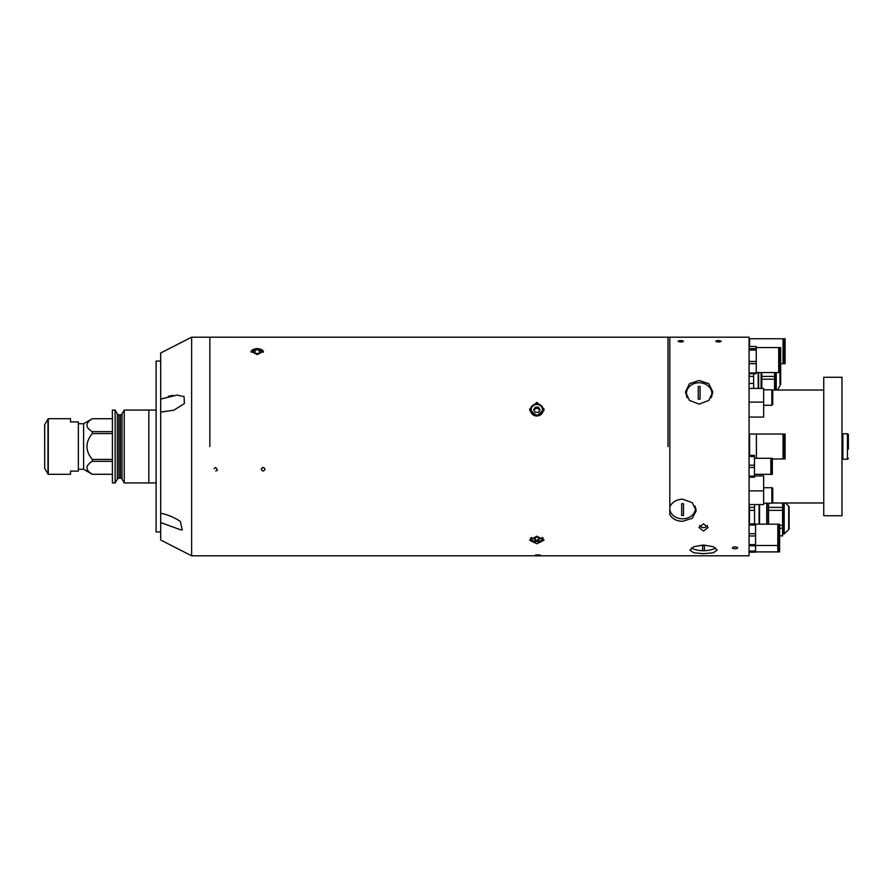 <?xml version="1.0" encoding="UTF-8"?>
<svg xmlns="http://www.w3.org/2000/svg" width="893" height="893" viewBox="0 0 893 893"><rect width="100%" height="100%" fill="white"/><g stroke="black" fill="none" stroke-linecap="round" stroke-linejoin="round"><path stroke-width="1.34" d="M156.119 482.934L148.83 482.934L148.83 410.066L124.239 410.066L124.239 482.934L122.028 479.106L122.028 413.894L124.239 410.066M78.35 423.728L83.607 423.728L83.607 469.271L92.292 474.283L112.395 474.283M112.395 459.426L92.292 459.426L92.292 461.335C85.192 465.666 85.192 469.975 92.292 474.261L92.292 474.283M92.292 459.426C85.203 450.82 85.203 442.214 92.292 433.574L112.395 433.574M83.607 423.728L92.292 418.739C85.192 423.07 85.192 427.379 92.292 431.665L92.292 433.574M78.35 469.271L83.607 469.271M92.292 418.717L112.395 418.717M115.119 482.934L115.119 410.066L112.395 410.066L112.395 482.934L115.119 482.934L117.329 479.106A1.819 1.819 0 0 1 118.914 478.201L118.914 414.798A1.819 1.819 0 0 1 117.329 413.894L115.119 410.066M118.914 478.201L120.455 478.201L120.455 414.798L118.914 414.798M120.455 478.201A1.819 1.819 0 0 1 122.028 479.106M120.455 414.798A1.819 1.819 0 0 0 122.028 413.894M124.239 482.934L148.83 482.934L148.83 410.066L156.119 410.066M92.292 418.739L112.395 418.739M92.292 431.665L112.395 431.665M92.292 461.335L112.395 461.335M92.292 474.261L112.395 474.261M48.278 474.283L70.514 474.283L70.514 471.091L78.35 471.091L78.35 421.909L70.514 421.909L70.514 418.717L48.278 418.717L48.278 474.283L44.695 468.445L44.65 424.733L48.278 418.717M536.838 543.737L529.56 540.187L536.838 536.224L544.127 540.187L536.838 543.737M234.859 337.23L235.361 337.23C231.834 337.197 231.834 337.197 235.361 337.23C231.834 337.197 231.834 337.197 235.361 337.23L236.377 337.23M238.051 337.197L233.363 337.219M235.361 337.23C238.877 337.197 238.877 337.197 235.361 337.23C238.877 337.197 238.877 337.197 235.361 337.23C231.834 337.197 231.834 337.197 235.361 337.23M257.217 354.577L251.022 351.373L257.217 348.471L263.413 351.373L257.217 354.577M536.838 416.049L529.56 409.117L536.838 402.352L544.127 409.117L536.838 416.049M668.009 446.5L668.009 337.197L668.009 446.5M209.855 446.5L209.855 337.197L209.855 446.5M530.621 408.67A7.289 6.843 0 0 0 529.75 410.68M543.937 410.68A7.289 6.843 0 0 0 543.067 408.67M261.314 469.227C262.531 471.526 263.748 471.526 264.964 469.227C263.748 466.916 262.531 466.916 261.314 469.227M233.62 337.219L234.245 337.23M263.134 467.441C265.489 468.635 265.489 469.818 263.134 471.002C260.789 469.818 260.789 468.635 263.134 467.441M215.771 471.002L217.066 470.477M217.434 469.952L215.771 467.441L214.074 468.591M537.753 555.457C541.281 555.301 541.281 555.111 537.753 554.877C534.226 555.111 534.226 555.301 537.753 555.457M539.551 410.512A2.746 2.59 0 0 0 534.137 410.512M543.223 409.987C542.844 406.315 540.712 404.306 536.838 403.949A6.374 5.994 180 0 1 543.223 409.987A6.374 5.994 180 0 1 536.838 415.982A6.374 5.994 180 0 1 530.464 409.987A6.374 5.994 180 0 1 536.838 403.993C532.976 404.306 530.844 406.315 530.464 409.987M539.64 410.367L538.434 407.152L535.253 407.152L535.253 408.402L538.434 408.402M535.253 407.152L533.668 409.742L535.253 412.32L538.434 412.32L540.019 409.742L538.434 407.152M534.047 410.367L535.253 408.402M535.253 540.042L538.434 540.042L540.019 538.624L538.434 537.206L535.253 537.206L535.253 540.042L533.668 538.624L535.253 537.206M538.434 537.206L538.434 540.042M263.1 352.344A6.028 2.969 0 0 0 263.245 351.686A6.028 2.969 0 0 0 258.423 348.772A6.028 2.969 0 0 0 256.012 348.772A6.028 2.969 0 0 0 251.19 351.686A6.028 2.969 0 0 0 251.335 352.344M255.108 349.889L253.009 351.686L255.108 353.483L255.108 349.889L259.316 349.889L261.426 351.686L259.316 353.483L259.316 349.889M255.108 353.483L259.316 353.483M160.673 412.131L173.822 410.188L184.349 403.614L184.081 396.682L177.048 395.052L160.673 399.126L160.673 522.572L181.078 529.951M160.673 399.126L160.673 352.981L191.638 337.197L191.638 555.803L749.071 555.803L749.071 337.197L669.828 337.197L669.828 506.711C672.273 502 676.526 499.5 682.576 499.187L692.231 502.681L696.239 510.74L692.242 518.308L682.576 521.3C676.526 521.132 672.273 518.922 669.828 514.647L669.828 337.197L238.085 337.197M168.353 396.291L172.941 395.353M182.272 529.995L180.319 521.434C173.889 517.192 167.337 514.48 160.673 513.274M160.673 522.572L160.673 540.019L191.638 555.803M160.673 361.062L156.119 361.062L156.119 531.938L160.673 531.938M718.463 342.041C714.925 341.494 714.925 340.981 718.463 340.512C722.013 340.981 722.013 341.494 718.463 342.041M680.756 342.041C677.218 341.494 677.218 340.981 680.756 340.512C684.295 340.981 684.295 341.494 680.756 342.041M735.039 546.784C731.512 547.498 731.512 548.19 735.039 548.838C738.567 548.19 738.567 547.509 735.039 546.784C731.512 547.498 731.512 548.179 735.039 548.838C738.567 548.19 738.567 547.498 735.039 546.784M699.152 404.116L708.819 400.432L712.815 391.848L708.819 383.7L699.152 380.451L689.496 383.7L685.489 391.848L689.485 400.432L699.152 404.116M703.528 523.823L698.973 527.484L703.528 531.056L708.082 527.484L703.528 523.823M699.665 525.553A4.554 4.387 180 0 0 707.39 525.553M703.528 545.009L693.872 546.683L689.865 550.155L693.861 552.812L703.528 553.671L713.194 552.812L717.191 550.155L713.183 546.683L703.528 545.009M688.391 387.841A13.663 11.832 0 0 0 685.623 393.489M696.038 508.809A13.663 11.051 0 0 1 694.274 512.593M670.877 512.593A13.663 11.051 0 0 1 669.828 510.863M712.681 393.489A13.663 11.832 0 0 0 709.924 387.841M691.528 547.889A12.748 4.041 180 0 0 695.022 549.541A31.121 31.121 0 0 0 712.034 549.541A12.748 4.041 180 0 0 715.527 547.889M702.802 550.568A12.748 4.041 180 0 0 703.528 550.568A12.748 4.041 180 0 0 704.253 550.568M702.612 550.59A30.25 28.688 -0 0 0 703.528 550.613A30.25 28.688 -0 0 0 704.443 550.59L704.443 545.969A30.25 28.688 180 0 1 703.528 545.98A30.25 28.688 180 0 1 702.612 545.969L702.612 550.59L704.443 550.568M711.833 396.325A12.748 11.04 0 0 0 711.911 395.13L711.911 393.757A12.748 11.04 0 0 0 699.152 382.717A12.748 11.04 0 0 0 686.404 393.757A12.748 11.04 0 0 0 687.309 397.854M698.248 399.149A30.25 15.125 -0 0 1 699.152 399.138A30.25 15.125 -0 0 1 700.067 399.149L700.067 386.524A30.25 15.125 180 0 0 699.152 386.524A30.25 15.125 180 0 0 698.248 386.524L698.248 399.149L698.248 386.546L700.067 386.546L700.067 399.149M686.483 396.325A12.748 11.04 0 0 1 686.404 395.13L686.404 393.757M710.995 397.854A12.748 11.04 0 0 0 711.911 393.757M670.23 505.918A12.748 10.314 180 0 0 669.828 508.497A12.748 10.314 180 0 0 682.576 518.811A12.748 10.314 180 0 0 695.334 508.497A12.748 10.314 180 0 0 694.921 505.929M681.672 515.484A30.25 17.782 -0 0 0 682.576 515.484A30.25 17.782 -0 0 0 683.491 515.484L683.491 503.697L683.491 515.462L681.672 515.462L681.672 503.697L681.672 515.484M683.491 503.697A30.25 17.782 180 0 1 682.576 503.697A30.25 17.782 180 0 1 681.672 503.697M695.334 508.497L695.334 506.889A12.748 10.314 180 0 0 695.323 506.711M756.259 372.537L778.707 372.537L778.707 347.578L756.259 347.578M780.672 362.268L780.672 347.578L779.578 347.578L779.578 372.537L780.672 372.537L780.672 362.268M749.093 374.312L749.082 373.676L756.259 373.676L756.259 372.917L749.071 372.917M749.071 346.428L756.259 346.428L756.259 372.917M749.071 348.583L756.259 348.583M749.071 350.045L756.259 350.045M749.071 361.442L756.259 361.442M749.071 363.663L756.259 363.663M785.092 363.708L785.092 338.748L783.954 338.748L783.954 363.708L785.092 363.708M780.672 363.708L783.038 363.708L783.038 338.748L749.573 338.748L749.573 346.428M780.035 384.548L780.672 384.548L780.672 372.537M749.071 551.059L755.578 551.059L755.578 552.187L749.071 552.187M755.578 523.901L749.071 523.901L755.578 523.901L755.578 551.059M755.578 551.907L777.825 551.907L777.825 524.18L755.578 524.18M779.622 545.489L779.622 551.907L778.629 551.907L778.629 524.18L779.622 524.18L779.622 545.489L778.629 545.489M772.345 466.313L772.345 458.288L771.519 458.288L771.519 474.328L772.345 474.328L772.345 466.313M754.485 474.328L770.86 474.328L770.86 458.288L754.485 458.288M749.071 476.114L754.485 476.114L754.485 477.242L749.071 477.242M749.071 467.441L754.485 467.441L754.485 476.114M749.071 465.186L754.485 465.186L754.485 467.441M749.071 456.502L754.485 456.502L754.485 465.186M749.071 455.374L754.485 455.374L754.485 456.502M749.071 545.768L755.578 545.768M749.071 544.641L755.578 544.641M749.071 535.967L755.578 535.967M749.071 533.713L755.578 533.713M749.071 525.028L755.578 525.028M761.818 388.444L761.818 379.201L774.577 379.201L774.577 376.388L761.818 376.388L761.818 372.537M761.818 379.201L761.818 376.388M780.035 372.761L780.035 378.409L780.035 372.761M780.035 384.972L780.035 378.431L780.035 384.972M774.577 379.201L774.577 390.04M774.577 372.537L774.577 376.388M761.093 372.537L761.093 388.444M749.205 383.421L749.071 386.524M749.071 386.535L749.127 388.444M753.625 373.676L753.625 388.444L753.625 376.388L749.439 376.388L749.16 373.676M758.179 372.537L758.179 388.444M758.637 372.537L758.637 388.444M788.698 529.56L788.698 506.13A1.462 1.462 0 0 1 789.144 507.179L789.144 528.511A1.462 1.462 0 0 1 788.698 529.56L784.199 533.902L782.592 534.059M788.698 506.13L785.427 502.971M779.622 535.878L782.592 535.878L779.622 535.8M779.622 528.288L782.592 528.288L782.592 535.8M782.592 528.288L782.592 525.363L779.622 525.363M768.56 524.18L768.56 510.338L782.592 510.338L782.592 525.363M782.592 510.338L782.592 507.403L768.56 507.403L768.56 503.194M768.56 510.338L768.56 507.403M782.592 502.971L782.592 507.403M766.741 524.18L766.741 503.194M767.098 503.194L767.098 524.18M759.083 524.18L759.083 504.556M759.541 504.556L759.541 524.18M749.361 523.901L749.506 510.338L754.529 510.338L754.529 523.901M754.529 504.556L754.529 507.403L749.506 507.403L749.093 504.556M749.506 510.338L749.506 507.403M754.529 507.403L754.529 510.338L754.529 507.403M785.092 458.98L783.954 458.98L783.954 434.02L785.092 434.02L785.092 458.98M783.954 439.211L783.038 439.211M783.954 453.789L783.038 453.789M756.404 458.288L756.404 434.02L783.038 434.02L783.038 458.98L772.345 458.98M771.519 458.98L770.86 458.98M756.404 434.02L749.573 434.02L749.573 455.374M823.759 390.029L772.445 390.04M749.071 388.444L763.638 388.444L763.638 417.064L749.071 417.064M749.071 504.556L763.638 504.556L763.638 475.936L754.485 475.936M823.759 377.281L823.759 515.719L841.976 515.719L841.976 377.281L823.759 377.281M842.88 434.299L841.976 434.299M842.88 458.701L841.976 458.701M847.435 433.752L847.435 459.248L842.88 459.248L842.88 433.752L847.435 433.752A0.915 0.915 0 0 1 848.35 434.657L848.35 449.134M848.35 441.242L848.35 434.657M847.435 459.248A0.915 0.915 0 0 0 848.35 458.343M772.746 397.552L772.746 404.384L771.842 405.288L771.842 389.806L772.746 390.721L772.746 397.552M772.746 399.662L772.746 390.721M763.638 487.712L771.842 487.712A0.915 0.915 0 0 1 772.746 488.616L772.746 502.279L772.746 488.616M763.638 503.194L771.842 503.194A0.915 0.915 0 0 0 772.746 502.279M117.329 479.106L117.329 413.894M47.965 418.906L47.965 474.094M44.695 424.555L44.695 468.445M536.838 415.044A5.648 5.302 0 0 0 542.486 409.742A5.648 5.302 0 0 0 536.838 404.429A5.648 5.302 0 0 0 531.201 409.742A5.648 5.302 0 0 0 536.838 415.044M531.703 537.43A5.648 2.913 180 0 0 536.838 541.538A5.648 2.913 180 0 0 541.984 537.43M775.905 390.04L775.905 372.537M776.229 372.537L776.229 390.04M780.035 385.318L779.913 372.537M783.82 534.059L783.82 502.971M784.199 502.971L784.199 533.902M763.638 402.107L749.071 402.107M763.638 490.893L749.071 490.893M771.842 503.194L771.842 487.712M232.626 337.197L191.638 337.197M543.223 537.999C542.765 540.31 540.645 541.526 536.838 541.638C533.043 541.526 530.922 540.31 530.464 537.999M779.578 348.828L778.707 348.828M779.578 371.287L778.707 371.287M783.954 362.458L783.038 362.458M783.954 339.999L783.038 339.999M778.629 546.717L777.825 546.717M771.519 459.091L770.86 459.091M771.519 473.524L770.86 473.524M778.629 525.24L777.825 525.24M778.629 544.429L777.825 544.429M777.825 545.489L755.578 545.489M753.625 383.421L749.071 383.421M779.913 385.776L777.457 390.04M772.434 502.971L823.759 502.971M763.638 405.288L771.842 405.288M763.638 389.806L771.842 389.806"/></g></svg>
